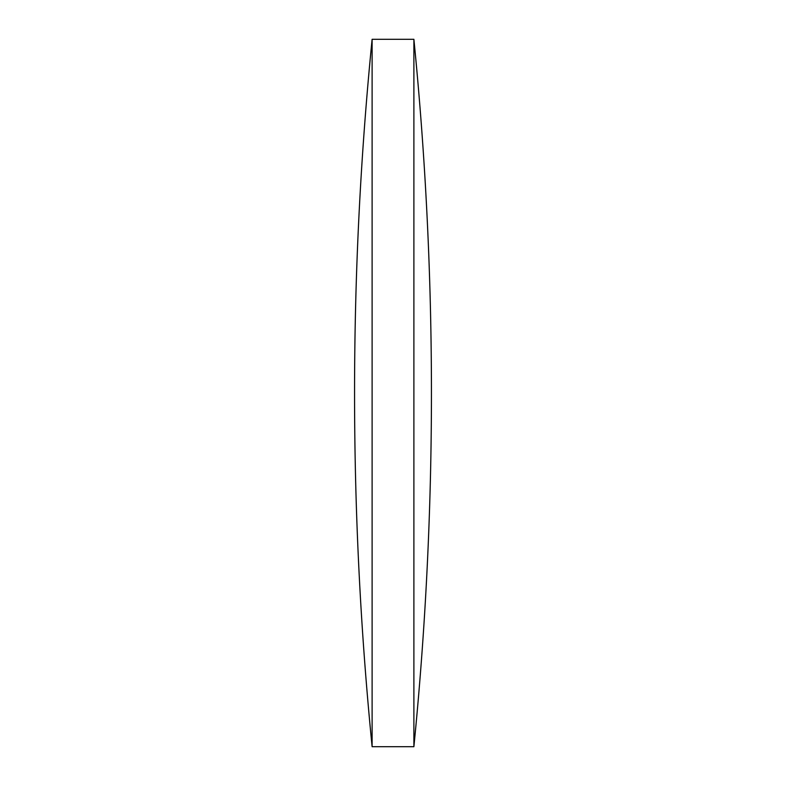 <?xml version="1.0" encoding="UTF-8"?>
<svg xmlns="http://www.w3.org/2000/svg" width="786" height="786" viewBox="0 0 786 786"><rect width="100%" height="100%" fill="white"/><g stroke="black" fill="none" stroke-linecap="round" stroke-linejoin="round"><path stroke-width="1.18" d="M413.888 39.3A3573.068 3573.068 0 0 1 413.888 746.7L413.888 39.3L372.112 39.3L372.112 746.7L413.888 746.7M372.112 39.3A3573.068 3573.068 0 0 0 372.112 746.7"/></g></svg>
